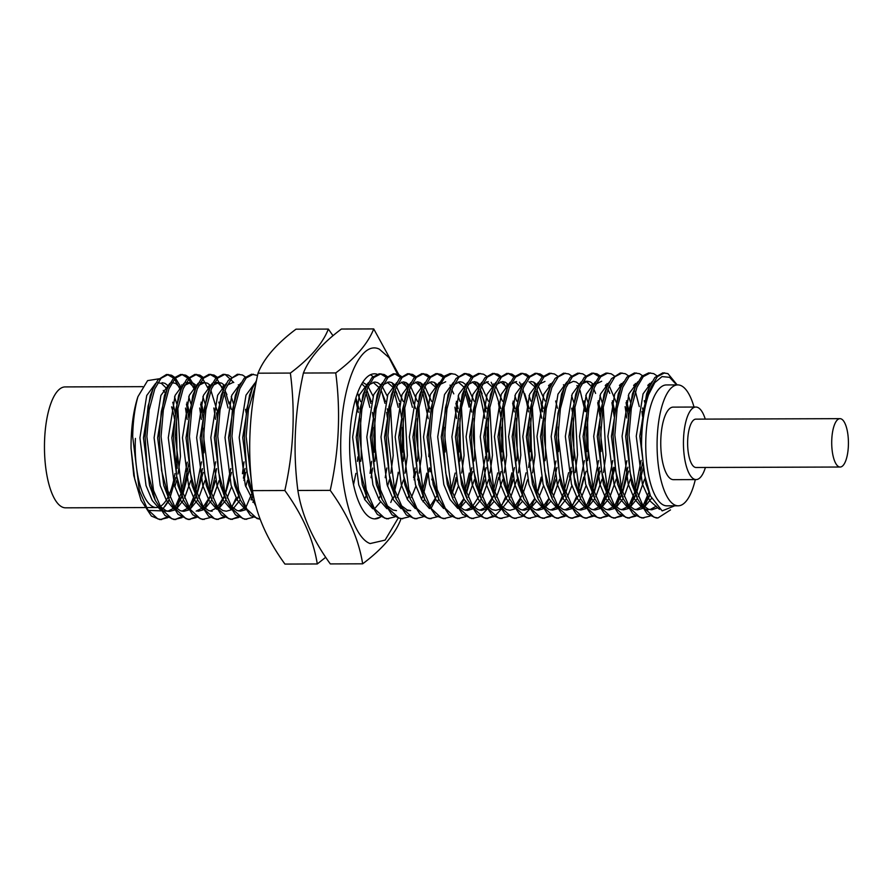 <?xml version="1.0" encoding="UTF-8"?>
<svg xmlns="http://www.w3.org/2000/svg" width="893" height="893" viewBox="0 0 893 893"><rect width="100%" height="100%" fill="white"/><g stroke="black" fill="none" stroke-linecap="round" stroke-linejoin="round"><path stroke-width="1.34" d="M374.669 518.889L380.563 516.98A72.545 25.082 -90.2 0 1 374.948 518.889A72.545 25.082 -90.2 0 1 349.855 435.951A72.545 25.082 -90.2 0 1 374.48 373.81A72.545 25.082 -90.2 0 1 376.946 374.156M398.222 472.23A72.545 25.082 -90.2 0 1 394.795 490.29M392.44 498.093A72.545 25.082 -90.2 0 1 390.777 502.458M397.519 374.122L389.058 357.669L379.302 349.141C361.386 340.266 343.057 380.15 341.07 432.212C338.168 484.006 352.021 537.285 370.126 543.558L385.095 540.12L398.01 518.398M325.677 557.31L317.283 563.963L284.934 564.075C267.197 539.618 256.38 515.127 252.496 490.625C247.417 451.501 249.259 412.354 258.032 373.185C263.77 358.539 276.428 343.872 296.007 329.182L328.356 329.082L332.989 335.69M398.814 374.669L373.732 328.925C367.994 343.571 355.336 358.238 335.757 372.928C340.836 412.053 338.983 451.199 330.22 490.369C347.957 514.826 358.774 539.305 362.658 563.818C382.237 549.128 394.907 534.461 400.633 519.815M258.032 373.185L290.37 373.073C309.96 358.383 322.619 343.716 328.356 329.082M252.496 490.625L284.834 490.514C293.607 451.345 295.449 412.198 290.37 373.073M317.283 563.963C313.387 539.461 302.571 514.982 284.834 490.514M373.732 328.925L341.394 329.037C321.804 343.727 309.145 358.383 303.408 373.028L335.757 372.928M330.22 490.369L297.871 490.48C301.756 514.982 312.572 539.461 330.31 563.918L362.658 563.818M297.871 490.48C292.792 451.356 294.634 412.198 303.408 373.028M142.668 386.658L65.167 386.915A60.456 20.907 89.8 0 0 44.65 438.709A60.456 20.907 89.8 0 0 65.557 507.827L144.644 507.559M163.274 390.453A60.456 20.907 -90.2 0 1 165.529 393.322M171.612 406.851A60.456 20.907 -90.2 0 1 174.526 418.884M695.312 479.597A60.456 20.907 -90.2 0 1 678.178 505.806L666.837 505.84A60.456 20.907 -90.2 0 1 645.929 436.722A60.456 20.907 -90.2 0 1 666.435 384.939L677.787 384.894A60.456 20.907 -90.2 0 1 694.04 407.052M678.178 505.806A60.456 20.907 -90.2 0 1 657.27 436.688A60.456 20.907 -90.2 0 1 677.787 384.894M705.414 467.463A36.267 12.547 -90.2 0 1 696.105 479.586L673.411 479.664A36.267 12.547 -90.2 0 1 660.865 438.195A36.267 12.547 -90.2 0 1 673.177 407.119L695.87 407.041A36.267 12.547 -90.2 0 1 705.258 419.107M696.105 479.586A36.267 12.547 -90.2 0 1 683.558 438.117A36.267 12.547 -90.2 0 1 695.87 407.041M840.146 467.028L696.071 467.497A24.178 8.361 -90.2 0 1 687.699 439.847A24.178 8.361 -90.2 0 1 695.904 419.141L839.989 418.661A24.178 8.361 -90.2 0 1 848.35 446.31A24.178 8.361 -90.2 0 1 840.146 467.028A24.178 8.361 -90.2 0 1 831.785 439.378A24.178 8.361 -90.2 0 1 839.989 418.661M677.173 384.905L667.897 373.598L662.818 372.861L654.882 377.46L649.401 387.104L643.462 410.01L641.431 434.991L641.565 446.645A72.545 25.082 -90.2 0 1 641.788 434.991A72.545 25.082 -90.2 0 1 648.519 394.784L654.77 382.617L662.026 376.589L669.571 377.326L676.693 384.905M664.593 372.85L657.404 376.612L651.097 387.272L648.519 394.784M161.644 519.592L157.693 518.844L147.557 509.412L139.341 490.48L132.689 436.677C132.968 421.451 134.72 408.123 137.935 396.671A72.545 25.082 89.8 0 0 131.271 436.677A72.545 25.082 89.8 0 0 131.048 448.319L134.731 479.173L141.049 500.281L151.386 516.054L159.869 519.603L167.851 517.683M187.184 419.442L185.51 408.079M180.721 390.442L174.492 379.056M173.599 378.063L167.371 374.547M174.481 377.203L171.556 375.239L166.478 374.491L158.005 379.771L153.071 388.734L148.082 406.136L145.09 436.632L147.412 470.901L155.226 500.236L164.926 515.44L174.046 519.559L182.027 517.639M188.803 418.047L186.458 404.038M181.603 388.232L175.374 378.063M168.252 374.491L161.064 378.241L154.768 388.913L149.164 409.943L146.865 436.621L153.529 490.436L161.745 509.367L171.88 518.8L175.821 519.547M201.371 419.386L199.697 408.023M194.897 390.397L188.669 379.012M187.776 378.018L182.06 374.58M188.657 377.159L185.744 375.194L180.665 374.446L173.376 378.308L167.248 388.701L161.32 411.506L159.278 436.588L161.533 470.41L169.413 500.18L178.042 514.335L188.233 519.514L196.214 517.594M203.961 452.818L203.894 428.16M202.979 418.002L200.646 403.993M195.779 388.187L189.55 378.018M182.44 374.435L175.251 378.197L168.944 388.857L163.352 409.898L161.053 436.577L167.705 490.38L175.921 509.311L186.057 518.755L190.008 519.503M215.548 419.353L213.873 407.989M209.085 390.341L202.856 378.967M201.963 377.973L195.734 374.446M202.845 377.103L199.92 375.138L194.841 374.401L186.67 379.302L181.424 388.645L175.966 408.626L173.454 436.532L176.758 476.471L183.59 500.136L192.754 514.826L202.41 519.458L210.391 517.549M217.155 417.946L216.474 412.901M209.967 388.142L208.94 385.876M196.616 374.39L189.428 378.152L183.132 388.812L177.528 409.854L175.229 436.532L181.882 490.335L190.097 509.267L200.244 518.71L204.184 519.458M228.05 407.934L224.154 392.753M223.261 390.297L217.032 378.922M216.139 377.929L210.201 374.446M217.021 377.058L214.108 375.093L209.029 374.357L201.249 378.766L195.612 388.6L189.662 411.539L187.63 436.487L190.321 472.944L197.766 500.091L208.627 516.299L216.597 519.413L224.578 517.494M229.01 403.893L225.036 390.297M224.143 388.098L223.116 385.821M210.793 374.346L203.604 378.096L197.308 388.768L191.705 409.809L189.405 436.487L196.069 490.29L204.285 509.222L214.42 518.666L218.361 519.413M233.765 382.505L225.326 374.613M231.209 377.013L228.284 375.049L223.205 374.301L215.537 378.587L209.788 388.555L204.464 407.744L201.818 436.443L204.597 473.48L211.954 500.047L221.531 515.138L230.774 519.369L238.755 517.449M224.98 374.301L217.792 378.052L211.496 388.723L205.892 409.753L203.593 436.443L210.246 490.246L218.461 509.177L228.608 518.621L232.548 519.358M245.385 376.969L242.461 375.004L237.382 374.256L228.251 380.44L223.976 388.511L218.272 409.876L215.994 436.398L218.618 472.464L226.13 500.002L235.506 514.893L244.95 519.324L252.942 517.404M239.157 374.256L231.968 378.007L225.672 388.678L220.069 409.708L217.769 436.387L224.433 490.201L232.649 509.133L242.784 518.565L246.725 519.313M257.53 375.417L251.569 374.212L244.247 378.107L238.152 388.466L232.47 409.708L230.182 436.353L233.196 474.708L240.317 499.957L250.464 515.562L260.198 519.268M253.344 374.212L246.155 377.962L239.849 388.634L234.256 409.664L231.957 436.342L238.61 490.145L246.825 509.077L256.961 518.52L260.198 519.246M256.447 380.585L252.328 388.41L246.814 408.737L244.358 436.309L246.814 471.381L253.645 497.803M255.543 385.218L248.433 409.619L246.133 436.297L252.139 487.835M358.283 412.432L355.57 399.026M369.869 407.465L365.963 392.284M374.134 452.26L374.067 427.591M373.151 417.433L372.47 412.387M370.818 403.424L367.38 391.279M387.328 417.399L386.647 412.343M384.995 403.379L381.568 391.234M373.017 376.545L370.461 374.759M398.222 407.375L394.326 392.194M386.312 377.371L380.597 373.921M387.194 376.5L384.28 374.535L379.201 373.787L371.856 377.706L365.784 388.042L360.493 407.018L357.803 435.929L360.18 470.499L367.949 499.533L377.438 514.535L386.769 518.855L394.751 516.935M402.497 452.171L402.43 427.501M401.515 417.332L399.182 403.335M394.315 387.529L391.904 382.617M380.965 373.787L373.776 377.538L367.481 388.209L361.877 409.24L359.578 435.929L366.242 489.732L374.457 508.664L384.593 518.096L388.533 518.844M412.41 407.331L408.503 392.15M407.599 389.649L403.937 381.936M400.499 377.315L394.739 373.866M401.381 376.455L398.457 374.491L393.378 373.743L385.497 378.275L379.96 387.997L374.312 409.061L371.99 435.884L374.48 471.203L382.126 499.488L392.094 514.937L400.946 518.811L408.927 516.891M413.359 403.29L409.932 391.145M408.492 387.484L406.081 382.572M395.152 373.743L387.964 377.493L381.668 388.165L376.065 409.195L373.765 435.873L380.418 489.688L388.634 508.619L398.78 518.052L402.721 518.8M428.785 456.647L429.086 452.092M428.26 418.661L422.69 392.094M421.786 389.605L418.114 381.891M414.676 377.27L408.447 373.754M415.558 376.411L412.633 374.446L407.554 373.698L399.472 378.476L394.148 387.953L388.879 406.828L386.167 435.84L389.337 475.02L396.302 499.433L406.393 515.004L415.122 518.766L423.115 516.846M429.198 412.198L427.446 402.821L423.572 389.638M422.679 387.439L420.257 382.528M409.329 373.687L402.14 377.449L395.845 388.109L390.241 409.15L387.942 435.829L394.606 489.632L402.821 508.564L412.957 518.007L416.897 518.755M428.852 377.226L422.914 373.743M429.734 376.355L426.821 374.39L421.742 373.654L413.861 378.185L408.324 387.897L402.676 408.972L400.354 435.795L403.692 475.891L410.49 499.388L420.369 514.759L429.31 518.71L437.291 516.801M445.049 452.025L444.971 427.367M436.856 387.395L434.444 382.483M423.516 373.642L416.328 377.404L410.021 388.064L404.429 409.106L402.118 435.784L408.782 489.587L416.998 508.519L427.133 517.962L431.085 518.71M456.624 418.549L454.95 407.186M443.04 377.181L436.945 373.676M443.921 376.31L440.997 374.346L435.918 373.609L428.138 378.029L422.501 387.852L416.584 410.635L414.531 435.739L417.21 472.185L424.666 499.343L435.65 515.652L443.486 518.666L451.467 516.746M459.225 451.981L459.158 427.323M457.551 412.108L455.899 403.145M451.043 387.35L450.016 385.084M437.693 373.598L430.504 377.359L424.208 388.02L418.605 409.061L416.305 435.739L422.958 489.543L431.174 508.474L441.321 517.918L445.261 518.666M469.126 407.141L465.231 391.96M458.098 376.266L455.184 374.301L450.105 373.553L443.933 376.299L436.688 387.808L431.23 407.71L428.718 435.695L431.464 472.542L438.843 499.299L449.246 515.127L457.674 518.621L465.655 516.701M471.738 412.064L466.648 390.955M451.869 373.553L444.681 377.304L438.385 387.975L432.792 409.005L430.482 435.695L437.146 489.498L445.361 508.43L455.497 517.873L459.437 518.621M484.988 418.471L479.407 391.915M478.503 389.415L474.842 381.702M471.404 377.092L465.175 373.564M472.285 376.221L469.361 374.256L464.282 373.508L456.022 378.509L450.865 387.763L445.417 407.699L442.895 435.65L445.73 473.022L453.03 499.254L462.585 514.323L471.85 518.576L479.831 516.656M487.589 451.88L487.522 427.222M485.915 412.008L484.173 402.643L480.289 389.448M479.407 387.249L476.985 382.338M466.057 373.508L458.868 377.259L452.572 387.93L446.969 408.961L444.669 435.639L451.322 489.453L459.538 508.385L469.685 517.817L473.625 518.565M486.462 376.176L483.537 374.212L478.469 373.464L470.912 377.627L465.041 387.718L458.667 413.671L457.071 435.605L459.995 473.446L467.218 499.209L477.364 514.814L486.026 518.532L494.019 516.612M501.766 451.836L501.699 427.189M500.783 416.998L498.45 403.011M493.583 387.205L491.161 382.293M480.233 373.464L473.044 377.214L466.749 387.886L461.145 408.916L458.846 435.594L465.51 489.397L473.725 508.34L483.861 517.773L487.801 518.52M506.867 389.326L503.205 381.612M499.756 376.991L493.896 373.52M500.649 376.132L497.725 374.167L492.646 373.419L484.888 377.806L479.228 387.662L473.413 409.742L471.258 435.561L473.915 471.895L481.394 499.154L492.255 515.361L500.214 518.476L508.195 516.567M514.279 411.919L512.627 402.955M507.76 387.16L506.733 384.894M494.421 373.408L487.232 377.17L480.925 387.83L475.333 408.871L473.033 435.55L479.686 489.353L487.902 508.284L498.037 517.728L501.989 518.476M513.944 376.946L508.53 373.564M514.826 376.076L511.901 374.111L506.822 373.374L498.618 378.308L493.405 387.618L487.902 407.855L485.435 435.505L487.5 468.021L495.57 499.109L504.936 514L514.39 518.431L522.372 516.511M530.129 451.746L530.062 427.088M528.455 411.874L526.714 402.497L522.84 389.315M521.947 387.115L519.525 382.193M508.597 373.363L501.408 377.125L495.113 387.785L489.509 408.827L487.21 435.505L493.862 489.308L502.089 508.24L512.225 517.683L516.165 518.431M541.716 418.281L536.135 391.726M528.12 376.902L522.729 373.52M529.002 376.031L526.089 374.067L521.01 373.33L513.721 377.181L507.592 387.573L501.509 411.394L499.622 435.46L502.379 472.352L509.758 499.064L519.614 514.413L528.578 518.386L536.559 516.467M542.643 411.829L540.991 402.866M536.124 387.071L533.713 382.148M522.785 373.319L515.596 377.069L509.289 387.741L503.697 408.782L501.397 435.46L508.05 489.264L516.266 508.195L526.401 517.639L530.353 518.386M542.308 376.857L536.57 373.408M543.19 375.986L540.265 374.022L535.186 373.274L527.395 377.717L521.78 387.529L516.009 409.307L513.799 435.416L516.567 472.341L523.934 499.02L534.918 515.328L542.754 518.342L550.735 516.422M558.493 451.646L558.426 426.999M550.311 387.015L549.273 384.749M536.961 373.274L529.772 377.025L523.477 387.696L517.873 408.726L515.574 435.416L522.226 489.219L530.442 508.15L540.589 517.583L544.529 518.331M557.366 375.942L554.453 373.977L549.374 373.229L541.884 377.315L535.956 387.484L530.386 408.079L527.975 435.371L530.308 469.662L538.111 498.975L547.532 513.91L556.931 518.297L564.923 516.377M564.488 386.97L563.461 384.704M551.137 373.229L543.949 376.98L537.653 387.651L532.049 408.681L529.75 435.36L536.414 489.174L544.63 508.106L554.765 517.538L558.705 518.286M571.553 375.897L568.629 373.933L563.55 373.185L555.122 378.398L550.133 387.439L544.652 407.509L542.163 435.326L544.719 471.058L552.298 498.919L561.719 513.866L571.118 518.253L579.099 516.333M586.857 451.557L586.779 426.91M585.183 411.684L580.104 390.587M565.325 373.174L558.136 376.935L551.841 387.595L546.237 408.637L543.937 435.315L550.59 489.118L558.806 508.05L568.953 517.494L572.893 518.241M585.73 375.841L582.805 373.877L577.726 373.14L570.292 377.159L564.309 387.383L557.902 413.537L556.339 435.271L559.264 473.1L566.475 498.874L576.32 514.212L585.295 518.197L593.276 516.288M601.034 451.501L600.967 426.865M600.051 416.696L597.707 402.676M592.852 386.87L591.825 384.615M579.501 373.129L572.313 376.891L566.017 387.551L560.413 408.592L558.114 435.271L564.778 489.074L572.993 508.005L583.129 517.449L587.069 518.197M599.024 376.667L593.387 373.241M599.906 375.797L596.993 373.832L591.914 373.095L584.346 377.259L578.497 387.339L572.904 408.101L570.527 435.226L574.288 477.442L580.662 498.83L591.423 514.96L599.482 518.152L607.463 516.232M614.228 416.629L611.895 402.631M607.028 386.836L606.001 384.559M593.689 373.084L586.5 376.835L580.193 387.506L574.601 408.548L572.301 435.226L578.954 489.029L587.17 507.961L597.305 517.404L601.257 518.152M626.797 418.002L625.122 406.628M614.094 375.752L611.169 373.787L606.101 373.04L598.991 376.712L592.673 387.294L587.538 405.522L584.703 435.181L587.382 471.627L594.838 498.785L604.505 513.966L613.658 518.107L621.64 516.187M628.415 416.607L626.071 402.587M621.215 386.781L620.188 384.515M607.865 373.04L600.676 376.79L594.381 387.462L588.777 408.492L586.478 435.181L593.131 488.984L601.346 507.916L611.493 517.36L615.433 518.096M639.299 406.583L635.403 391.402M628.27 375.707L625.357 373.743L620.278 372.995L611.515 378.654L606.86 387.249L601.223 408.246L598.879 435.137L601.469 471.002L609.015 498.74L618.503 513.743L627.846 518.063L635.827 516.143M642.592 416.551L641.911 411.494M635.392 386.736L634.365 384.47M622.041 372.995L614.853 376.746L608.557 387.417L602.965 408.447L600.654 435.125L607.318 488.94L615.534 507.871L625.669 517.304L629.61 518.052M642.458 375.663L639.533 373.698L634.454 372.95L626.864 377.159L621.037 387.205L614.853 411.762L613.067 435.092L615.724 471.392L623.202 498.696L633.048 514.033L642.022 518.018L650.004 516.098M649.579 386.691L648.541 384.425M636.229 372.95L629.04 376.701L622.745 387.372L617.141 408.402L614.842 435.081L621.495 488.884L629.71 507.816L639.857 517.259L643.797 518.007M656.634 375.618L653.709 373.642L648.642 372.906L641.81 376.277L635.224 387.149L629.721 407.331L627.243 435.047L630.078 472.397L637.379 498.64L647.235 513.988L656.21 517.962L657.974 517.962L670.509 509.903M650.405 372.894L643.217 376.656L636.921 387.316L631.318 408.358L629.018 435.036L635.682 488.839L643.898 507.771L654.033 517.214L657.974 517.962M160.751 519.559L166.969 517.103M175.14 507.257L180.911 493.796M181.056 493.349L187.296 462.116M176.301 508.307L181.893 496.106M181.949 495.939L188.948 463.288M174.939 519.514L181.145 517.047M189.327 507.213L195.098 493.751M195.243 493.304L201.494 461.86M190.488 508.262L196.069 496.061M197.007 493.293L202.465 468.613M189.115 519.469L195.321 517.002M209.42 493.26L215.682 461.815M204.664 508.217L210.246 496.017M211.194 493.249L216.653 468.568M218.841 508.173L224.433 495.961M225.371 493.204L230.829 468.524M217.479 519.38L223.685 516.913M231.867 507.079L236.098 497.937M242.427 473.748L244.023 461.893M243.398 478.157L245.006 468.468M231.667 519.324L237.873 516.868M246.044 507.034L251.815 493.561M251.223 499.968L252.797 495.872M353.528 484.698L355.883 473.379M357.49 461.346L357.881 456.881M370.059 473.335L371.667 461.301M364.668 499.589L366.309 495.325M371.019 477.744L372.638 468.055M385.207 477.688L386.825 468.01M393.623 493.092L398.423 473.245M413.571 477.599L415.178 467.91M422.132 492.556L426.787 473.145M423.907 492.545L429.366 467.865M431.565 507.47L435.65 499.165M436.878 496.006L437.213 495.09M450.351 492.903L455.151 473.056M452.271 492.456L456.111 477.454M464.684 492.423L469.327 473M459.928 507.38L464.014 499.075M466.447 492.411L471.906 467.72M478.715 492.813L485.513 456.457M479.753 494.956L486.082 467.675M493.036 492.322L497.691 472.91M480.724 516.065L486.897 509.445M488.281 507.28L493.929 495.224M494.811 492.311L498.651 477.32M486.919 518.487L493.126 516.02M501.944 505.036L505.538 497.044M507.224 492.277L511.868 472.866M494.901 516.02L501.085 509.401M508.988 492.266L514.446 467.586M521.4 492.233L526.055 472.821M516.645 507.191L520.664 499.075M521.97 495.727L522.238 494.99M528.634 467.541L529.292 462.172M523.265 515.931L529.449 509.311M530.833 507.146L534.84 499.031M537.352 492.177L541.191 477.175M549.619 492.579L555.993 461M545.009 507.09L549.106 498.796M550.657 494.722L556.998 467.441M543.647 518.297L549.854 515.841M558.672 504.846L563.796 492.534M563.941 492.088L568.595 472.676M569.555 477.085L571.174 467.396M557.824 518.253L564.03 515.786M572.848 504.802L576.443 496.809M577.983 492.489L584.379 460.598M579.892 492.032L583.743 477.041M572 518.208L578.217 515.741M586.388 505.907L592.159 492.434M592.305 491.998L598.567 460.554M587.549 506.956L591.646 498.651M594.079 491.987L599.538 467.307M586.188 518.163L592.394 515.696M600.576 505.862L606.347 492.389M606.492 491.943L612.743 460.509M601.737 506.911L607.318 494.7M608.256 491.943L613.714 467.262M600.375 518.119L606.581 515.652M614.752 505.818L620.523 492.344M620.668 491.898L626.897 460.743M615.913 506.867L621.495 494.655M622.443 491.898L627.902 467.206M614.551 518.063L620.758 515.607M628.94 505.773L634.7 492.3M634.856 491.853L641.107 460.408M630.101 506.811L635.682 494.61M636.62 491.853L642.659 462.541M628.728 518.018L634.934 515.562M643.116 505.717L648.887 492.255M644.277 506.766L649.858 494.566M674.661 505.818L662.137 510.896L650.484 496.017L644.288 473.882L641.565 446.645M176.836 455.731A60.456 20.907 -90.2 0 1 176.401 462.172M174.983 473.558A60.456 20.907 -90.2 0 1 169.112 494.755M168.063 496.988A60.456 20.907 -90.2 0 1 160.048 506.543M158.619 507.146A60.456 20.907 -90.2 0 1 156.32 507.525A60.456 20.907 -90.2 0 1 135.412 438.407M169.145 499.567L162.917 508.977M160.974 510.852L148.227 510.405M141.049 500.281L133.771 475.578L131.048 448.319M137.935 396.671L147.602 380.619L158.753 378.844M174.526 409.831L175.218 413.347M176.524 421.853L177.182 468.356M175.821 477.476L170.105 497.49M165.015 506.286L169.357 500.058M174.827 486.897L176.591 480.646M178.075 473.96L180.475 456.29L177.83 408.134M176.836 404.094L174.537 396.827M168.442 385.999L164.971 383.354L162.079 382.684M151.777 392.139L150.27 395.487L143.46 437.816L149.566 485.558L153.909 496.899M159.814 506.108L166.053 510.729L169.592 511.388L174.604 510.015M176.691 508.619L183.534 500.013M184.538 498.115L190.778 480.601M191.013 404.038L188.713 396.782M182.63 385.955L181.592 384.939M165.953 392.083L164.457 395.432L157.648 437.771L163.754 485.513L169.413 500.18M174.001 506.063L180.241 510.684L183.768 511.343L188.791 509.97M190.042 509.189L197.721 499.968M198.726 498.071L204.955 480.557M205.2 403.993L202.901 396.738M196.806 385.91L193.334 383.264L190.443 382.595L184.684 385.374M180.129 392.038L178.633 395.387L171.824 437.726L177.93 485.457L183.59 500.136M197.956 511.298L202.968 509.925M205.044 508.53L211.898 499.924M212.902 498.015L219.131 480.512M219.377 403.949L218.863 402.096M210.982 385.854L207.522 383.209L204.62 382.55L198.86 385.318M194.317 391.982L192.821 395.342L186.012 437.682L192.118 485.412L196.438 496.731M202.354 505.974L208.605 510.584L212.132 511.254M218.405 509.088L226.074 499.868M227.09 497.97L231.555 486.718M233.564 403.904L231.254 396.648M225.17 385.809L221.698 383.164L218.796 382.505L213.036 385.274M208.493 391.949L206.997 395.298L200.188 437.626L206.294 485.368L211.954 500.047M216.541 505.929L222.781 510.539L226.32 511.198L231.332 509.825M233.408 508.43L240.262 499.823M245.742 486.663L247.495 480.412M239.346 385.765L238.319 384.76M232.984 382.45L227.224 385.229M223.976 388.511L221.174 395.253L214.365 437.581L220.482 485.323L224.813 496.653M230.718 505.884L236.958 510.495L240.496 511.153L245.508 509.78M252.886 502.346L254.315 500.013M236.868 391.837L235.361 395.197L228.552 437.537L234.658 485.279L240.317 499.957M251.045 391.804L249.538 395.152L242.729 437.492L248.834 485.223L253.177 496.575M360.672 401.627L357.557 393.009M373.073 396.179L368.117 386.702M365.951 384.336L362.703 382.383M375.216 507.961L380.518 501.933M387.551 486.205L389.303 479.943M390.799 473.257L393.188 455.586L390.542 407.431M387.249 396.135L382.304 386.658M381.155 385.296L377.694 382.651L374.792 381.992L369.032 384.76M365.784 388.042L362.993 394.784L356.184 437.112L362.29 484.854L366.643 496.24M397.262 497.412L403.491 479.898M404.976 473.212L407.375 455.542L404.719 407.387M403.223 401.493L396.481 386.613M395.342 385.251L391.871 382.606L388.968 381.936L383.209 384.716M379.96 387.997L377.17 394.739L370.361 437.068L376.466 484.81L380.809 496.162M386.714 505.371L392.953 509.981L396.492 510.64M411.439 497.368L415.915 486.105M417.667 479.854L418.214 477.576M419.152 473.167L421.552 455.486L418.906 407.331M417.399 401.448L410.668 386.569M409.519 385.207L406.047 382.561L403.156 381.891L397.396 384.671M394.137 387.953L391.346 394.684L384.537 437.023L390.643 484.765L394.985 496.106M400.89 505.315L407.13 509.936L410.668 510.595L407.119 510.606M423.059 501.788L424.61 499.22M431.855 479.809L432.402 477.532M431.576 401.392L424.845 386.524M423.706 385.162L420.235 382.517L417.332 381.847L411.573 384.626M407.029 391.301L405.534 394.639L398.724 436.978L404.83 484.709L409.161 496.05M437.246 501.743L438.798 499.176M437.883 385.117L434.411 382.461L431.52 381.802L425.76 384.57M422.501 387.852L419.71 394.594L412.901 436.934L419.007 484.665L423.338 495.995M453.979 497.222L458.455 485.971M461.703 473.033L464.092 455.352L461.447 407.197M459.94 401.303L458.154 395.9M445.696 381.757L439.936 384.526M435.404 391.179L433.898 394.55L427.088 436.878L433.194 484.62L437.525 495.972M460.308 507.682L465.599 501.643M468.166 497.178L474.395 479.664M474.127 401.258L467.385 386.379M466.246 385.017L462.775 382.371L459.873 381.702L454.124 384.481M450.865 387.763L448.074 394.505L441.265 436.833L447.371 484.575L453.03 499.254M457.618 505.137L463.858 509.747L467.396 510.405L472.408 509.032M474.484 507.637L481.338 499.031M482.343 497.133L488.571 479.619M490.056 472.933L492.456 455.263L489.81 407.096M488.304 401.214L481.573 386.334M480.423 384.972L476.951 382.327L474.06 381.657L468.3 384.436M463.757 391.112L462.261 394.449L455.441 436.789L461.558 484.531L465.889 495.872M471.794 505.081L478.034 509.702L481.573 510.361L486.585 508.988M488.672 507.592L493.963 501.553M496.53 497.088L502.759 479.574M504.244 472.888L506.644 455.207L503.987 407.052M502.491 401.169L495.749 386.289M494.61 384.928L493.583 383.912M488.237 381.612L482.477 384.392M479.228 387.662L476.438 394.405L469.629 436.744L475.735 484.475L480.066 495.805M485.982 505.036L492.222 509.657L495.76 510.316L500.772 508.943M502.848 507.548L509.702 498.941M510.707 497.044L516.935 479.53M518.42 472.844L520.82 455.162L518.174 407.007M516.667 401.113L514.881 395.711M508.787 384.883L505.315 382.226L502.424 381.568L496.664 384.336M493.405 387.618L490.614 394.36L483.805 436.699L489.911 484.43L495.57 499.109M500.158 504.991L506.398 509.602L509.936 510.271L514.948 508.898M517.036 507.503L522.327 501.464M532.608 472.799L535.007 455.117L532.351 406.962M530.844 401.069L529.058 395.666M522.974 384.827L521.936 383.823M516.601 381.523L510.841 384.291M507.592 387.573L504.802 394.315L497.993 436.655L504.099 484.386L509.758 499.064M514.346 504.947L520.586 509.557L524.113 510.227L529.136 508.843M531.212 507.447L536.514 501.419M539.071 496.943L543.536 485.692M545.031 401.024L538.289 386.144M537.151 384.783L533.679 382.137L530.788 381.467M521.769 387.529L518.978 394.271L512.169 436.599L518.275 484.341L523.934 499.02M528.522 504.902L534.762 509.512L538.3 510.171L543.312 508.798M544.574 508.017L550.691 501.364M553.247 496.899L559.476 479.385M551.327 384.738L550.3 383.733M544.964 381.423L539.205 384.202M535.956 387.484L533.166 394.226L526.357 436.554L532.462 484.296L538.111 498.975M542.698 504.846L548.949 509.468L552.477 510.126L557.489 508.753M559.576 507.358L566.43 498.752M567.435 496.854L571.9 485.591M575.148 472.654L577.548 454.972L574.891 406.817M573.909 402.788L571.598 395.521M550.133 387.439L547.342 394.17L540.533 436.51L546.639 484.252L552.298 498.919M556.886 504.802L563.126 509.423L566.664 510.082L571.676 508.709M572.938 507.927L580.606 498.707M581.611 496.809L586.087 485.546M588.085 402.743L585.786 395.476M579.691 384.649L576.219 382.003L573.328 381.333L567.568 384.113M563.014 390.788L561.518 394.126L554.709 436.465L560.815 484.196L566.475 498.874M571.062 504.757L577.302 509.367L580.841 510.037L585.853 508.664M587.94 507.269L594.783 498.662M595.787 496.754L602.027 479.251M603.512 472.564L605.912 454.883L603.255 406.728M602.273 402.687L599.962 395.432M593.867 384.593L590.407 381.947L587.505 381.289L581.745 384.057M577.213 390.721L575.706 394.081L568.897 436.42L575.003 484.151L580.662 498.83M585.25 504.712L591.49 509.323L595.017 509.992L600.04 508.608M601.302 507.827L608.97 498.607M609.975 496.709L616.203 479.195M616.449 402.643L609.205 385.91M608.055 384.548L607.028 383.543M601.692 381.244L595.932 384.012M591.378 390.688L589.882 394.036L583.073 436.364L589.179 484.106L593.51 495.448M599.426 504.668L605.666 509.278L609.205 509.936L614.217 508.564M616.304 507.168L623.147 498.562M624.151 496.664L630.38 479.15M630.625 402.598L628.326 395.342M622.231 384.503L621.204 383.499M605.577 390.621L604.07 393.992L597.261 436.32L603.367 484.062L607.709 495.414M613.603 504.623L619.854 509.233L623.381 509.892L628.404 508.519M629.654 507.737L637.334 498.517M638.339 496.62L644.567 479.106M644.813 402.553L644.3 400.7M636.419 384.459L635.392 383.454M619.742 390.598L618.246 393.936L611.437 436.275L617.543 484.017L621.885 495.369M627.79 504.567L634.03 509.189L637.569 509.847L642.58 508.474M643.842 507.693L651.544 498.406M650.595 384.414L649.568 383.398M633.93 390.542L632.434 393.891L625.613 436.231L631.731 483.961L637.379 498.64M641.967 504.523L648.206 509.144L651.745 509.803L657.761 507.816M648.117 390.487L646.61 393.846L639.801 436.186L645.907 483.917L649.724 494.164M175.262 413.057L172.773 402.252M167.147 388.946L161.432 383.365L157.782 382.751M155.639 383.387L146.731 395.499L139.922 437.827L146.028 485.569L152.279 500.526L160.014 509.434M162.727 510.818L169.592 511.388M167.817 511.231L173.521 508.329M174.905 507.034L181.926 496.195M182.976 493.784L189.64 468.658M189.439 413.001L186.961 402.207M181.324 388.901L175.608 383.32L171.958 382.695M169.826 383.343L160.907 395.443L154.098 437.782L160.204 485.524L166.455 500.471L174.191 509.39M182.005 511.176L187.697 508.273M189.093 506.99L196.103 496.151M197.152 493.74L203.157 472.497M203.626 412.957L201.137 402.151M195.511 388.857L189.796 383.276L186.146 382.651M184.003 383.298L175.095 395.398L168.286 437.737L174.392 485.468L180.643 500.426L188.378 509.345M196.181 511.131L201.885 508.229M203.269 506.945L210.29 496.095M211.34 493.684L215.593 480.523M217.803 412.912L210.871 390.286M209.688 388.801L208.192 386.736M204.62 382.55L200.322 382.606M198.19 383.242L189.271 395.353L182.462 437.693L188.568 485.424L194.819 500.381L202.555 509.3M210.357 511.086L216.061 508.184M217.457 506.9L224.534 495.905M225.516 493.639L231.521 472.397M231.309 409.351L229.501 402.062M226.9 394.617L224.936 390.542M223.864 388.756L218.149 383.175L214.51 382.561M212.367 383.197L203.448 395.309L196.639 437.637L202.744 485.379L209.007 500.337L216.731 509.256M231.633 506.844L238.654 496.006M243.956 480.423L245.698 472.352M246.167 412.823L245.486 409.295M226.543 383.153L217.635 395.264L210.826 437.592L216.932 485.334L223.183 500.292L230.919 509.2M238.721 510.997L244.425 508.084M251.1 499.421L252.898 495.816M240.73 383.108L231.812 395.208L225.003 437.548L231.108 485.29L237.359 500.247L245.095 509.155M254.918 383.064L245.999 395.164L239.19 437.503L245.296 485.234L255.889 506.175M360.739 461.346L361.285 455.687L360.593 418.873M358.93 408.927L355.927 397.843M364.545 499.042L366.342 495.436M374.915 461.301L375.462 455.642L374.77 418.828M371.309 401.593L366.744 390.085M364.188 386.222L361.799 383.845M378.732 498.997L380.53 495.392M387.975 412.354L387.294 408.827M385.497 401.549L380.931 390.029M379.86 388.243L373.017 382.249M368.363 382.684L359.444 394.795L352.635 437.124L358.74 484.866L364.991 499.823L372.727 508.742M392.909 498.953L394.706 495.347M403.279 461.212L403.826 455.553L403.134 418.739M399.673 401.504L395.108 389.984M394.036 388.198L387.205 382.204M382.539 382.639L373.62 394.751L366.811 437.079L372.917 484.821L379.179 499.779L386.903 508.686M414.129 479.865L415.87 471.794M417.455 461.156L418.013 455.508L417.321 418.694M415.658 408.737L409.295 389.94M408.224 388.154L401.381 382.148M396.715 382.595L387.808 394.695L380.998 437.034L387.104 484.776L393.355 499.734L401.091 508.642M430.058 471.75L430.716 467.865M429.834 408.693L425.436 393.958L423.472 389.895M422.4 388.098L415.569 382.104M410.903 382.55L401.984 394.65L395.175 436.99L401.281 484.72L407.532 499.678L415.267 508.597M430.169 506.197L437.179 495.358M436.588 388.053L429.745 382.059M425.079 382.494L416.171 394.606L409.362 436.945L415.468 484.676L421.719 499.634L429.455 508.552M452.416 492.891L456.669 479.731M459.995 461.022L460.554 455.363L459.862 418.549M458.198 408.603L456.401 401.314M453.8 393.869L451.836 389.794M439.267 382.45L430.348 394.561L423.539 436.9L429.645 484.631L435.896 499.589L443.631 508.508M458.533 506.097L463.813 498.718M466.592 492.847L472.598 471.604M474.183 460.978L474.73 455.318L474.038 418.504M470.578 401.27L466.012 389.75M464.94 387.964L458.109 381.97M453.443 382.405L444.535 394.516L437.715 436.844L443.832 484.586L450.083 499.544L457.808 508.452M465.621 510.249L470.946 507.648M472.71 506.052L479.731 495.213M480.78 492.802L485.033 479.63M488.359 460.922L488.917 455.274L488.225 418.46M486.562 408.503L480.2 389.705M479.128 387.919L472.285 381.914M467.631 382.36L458.712 394.472L451.903 436.8L458.009 484.542L464.26 499.5L471.995 508.407M479.798 510.204L485.122 507.604M486.897 506.007L493.974 495.023M499.209 479.586L500.962 471.515M502.547 460.877L503.094 455.218L502.402 418.415M500.75 408.458L494.488 389.359M493.304 387.863L486.473 381.869M481.807 382.316L472.888 394.416L466.079 436.755L472.185 484.497L478.436 499.444L486.172 508.363M501.073 505.963L508.15 494.979M509.133 492.702L513.397 479.541M516.723 460.833L517.281 455.173L516.589 418.359M514.926 408.414L513.118 401.124M507.492 387.819L500.649 381.824M495.983 382.271L487.076 394.371L480.267 436.71L486.372 484.441L492.623 499.399L500.359 508.318M515.25 505.918L522.271 495.068M523.32 492.657L527.573 479.496M530.911 460.788L531.458 455.129L530.766 418.315M529.102 408.369L524.704 393.634M521.668 387.774L514.837 381.78M510.171 382.215L501.252 394.326L494.443 436.666L500.549 484.397L506.8 499.354L514.535 508.273M522.349 510.059L527.663 507.458M529.437 505.862L534.717 498.484M537.497 492.612L541.75 479.441M545.087 460.743L545.634 455.084L544.942 418.27M543.29 408.313L536.916 389.515M535.845 387.729L529.013 381.735M524.347 382.171L515.44 394.282L508.63 436.61L514.736 484.352L520.987 499.31L528.723 508.217M536.526 510.015L542.23 507.112M543.614 505.818L548.905 498.439M551.684 492.568L555.937 479.396M557.466 408.268L555.669 400.99M550.032 387.685L548.536 385.62M538.535 382.126L529.616 394.237L522.807 436.565L528.913 484.307L535.164 499.265L542.899 508.173M550.702 509.97L556.026 507.369M557.801 505.773L564.811 494.934M565.861 492.523L571.866 471.281M573.451 460.643L573.998 454.983L573.306 418.181M572.335 411.74L571.654 408.224M552.711 382.081L543.792 394.181L536.983 436.521L543.089 484.263L549.351 499.22L557.076 508.128M564.889 509.914L570.594 507.012M571.978 505.728L578.999 494.889M580.048 492.478L586.042 471.236M587.627 460.598L588.186 454.939L587.494 418.136M586.511 411.695L584.022 400.89M578.396 387.584L576.9 385.519M566.888 382.037L557.98 394.137L551.171 436.476L557.277 484.207L563.528 499.165L571.263 508.084M579.066 509.87L584.77 506.967M586.165 505.684L593.175 494.834M594.225 492.423L600.23 471.18M600.688 411.651L598.21 400.845M592.572 387.54L586.857 381.958L583.966 381.3L587.505 381.289M581.075 381.981L572.156 394.092L565.347 436.431L571.453 484.162L577.704 499.12L585.44 508.039M593.253 509.825L598.946 506.923M600.342 505.639L607.352 494.789M608.401 492.378L615.076 467.262M614.875 411.595L612.386 400.801M607.943 388.98L609.785 393.355L607.82 389.281M606.76 387.495L605.264 385.43M595.251 381.936L586.344 394.047L579.535 436.376L585.641 484.118L591.892 499.075L599.627 507.994M607.43 509.78L613.134 506.878M614.518 505.583L621.539 494.744M622.588 492.333L628.594 471.091M629.052 411.561L626.573 400.756M620.936 387.45L619.441 385.385M609.439 381.891L600.52 394.003L593.711 436.331L599.817 484.073L606.068 499.031L613.804 507.938M621.617 509.736L627.31 506.822M628.705 505.538L635.716 494.7M636.765 492.289L643.328 467.865M643.239 411.506L642.558 407.989M635.113 387.406L633.628 385.341M623.615 381.847L614.708 393.958L607.887 436.286L614.004 484.028L620.255 498.986L627.991 507.894M635.794 509.691L641.498 506.777M642.882 505.494L649.903 494.655M649.3 387.361L647.805 385.285M637.803 381.802L628.884 393.902L622.075 436.242L628.181 483.973L634.432 498.941L642.167 507.849M644.88 509.233L648.195 509.814M649.97 509.635L656.299 506.186M651.979 381.746L643.06 393.858L636.251 436.197L642.357 483.928L649.747 500.727L659.469 509.323M146.419 507.559L156.32 507.525M650.472 496.028L648.91 492.311M649.401 387.104L646.789 393.411M635.224 387.149L632.612 393.456M623.202 498.696L620.546 492.4M621.037 387.205L618.425 393.5M609.026 498.74L606.369 492.456M606.86 387.249L604.248 393.556M594.838 498.785L592.182 492.501M592.673 387.294L590.061 393.601M578.497 387.339L575.885 393.646M564.309 387.383L561.697 393.69M481.394 499.154L478.737 492.869M467.206 499.209L464.561 492.914M465.052 387.718L462.44 394.014M438.854 499.299L436.197 493.014M436.688 387.808L434.076 394.114M424.666 499.343L422.009 493.059M410.49 499.388L407.833 493.103M408.324 387.897L405.712 394.204M396.302 499.444L393.657 493.148M382.126 499.488L379.469 493.193M367.938 499.533L365.293 493.249M254.047 498.841L251.837 493.617M252.328 388.41L249.716 394.717M238.152 388.466L235.54 394.762M226.13 500.002L223.484 493.717M209.788 388.555L207.176 394.862M197.766 500.091L195.12 493.807M195.612 388.6L193 394.907M181.424 388.645L178.812 394.952M167.248 388.701L164.636 394.996M155.226 500.236L152.569 493.941M153.06 388.745L150.448 395.052M190.443 382.595L186.894 382.606M218.796 382.505L215.258 382.517M181.949 496.251L180.319 500.203M196.136 496.207L194.495 500.158M210.313 496.162L208.672 500.102M224.489 496.117L222.859 500.058M238.732 495.916L237.036 500.013M252.92 495.872L251.301 499.767M397.072 394.059L395.219 389.683M408.849 495.503L407.286 499.254M423.092 495.314L421.474 499.209M425.436 393.958L423.583 389.594M482.153 393.78L480.311 389.404M595.609 393.4L593.756 389.024M607.385 494.856L605.744 498.796M621.561 494.8L619.921 498.752M635.805 494.61L634.108 498.707M649.925 494.711L648.285 498.662"/></g></svg>
